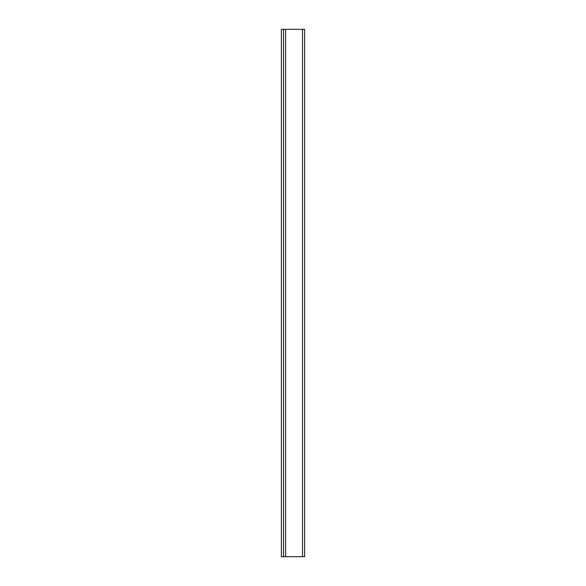 <?xml version="1.0" encoding="UTF-8"?>
<svg xmlns="http://www.w3.org/2000/svg" width="586" height="586" viewBox="0 0 586 586"><rect width="100%" height="100%" fill="white"/><g stroke="black" fill="none" stroke-linecap="round" stroke-linejoin="round"><path stroke-width="0.88" d="M283.507 29.3L283.507 556.7L304.603 556.7L304.603 29.3L283.507 29.3M283.507 556.649L281.397 556.649L281.397 29.351L283.507 29.351M302.493 29.3L302.493 556.7M285.616 29.3L285.616 556.7"/></g></svg>
